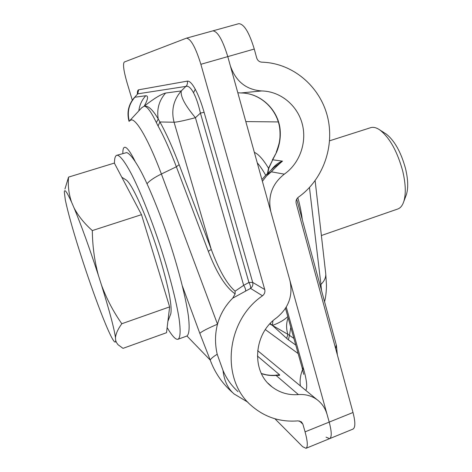 <?xml version="1.0" encoding="UTF-8"?>
<svg xmlns="http://www.w3.org/2000/svg" width="472" height="472" viewBox="0 0 472 472"><rect width="100%" height="100%" fill="white"/><g stroke="black" fill="none" stroke-linecap="round" stroke-linejoin="round"><path stroke-width="0.71" d="M137.376 93.957C137.328 91.379 137.753 89.993 138.65 89.81L187.325 81.125C189.478 80.824 192.122 83.52 195.26 89.208C198.417 95.12 201.367 102.819 204.11 112.306L200.411 113.103C198.5 104.613 196.204 97.834 193.526 92.754C190.841 87.886 188.369 85.756 186.115 86.364L137.73 93.84L133.794 98.247M138.65 89.81L137.73 93.84L133.499 98.601C128.266 105.398 126.773 112.961 129.027 121.298L129.092 121.387M129.287 121.168C126.986 112.124 128.862 104.141 134.904 97.22L145.754 95.751C148.603 95.698 148.084 99.167 144.208 106.165L141.677 107.781L129.947 120.443M261.913 179.602L265.73 175.224L271.376 171.82L284.309 174.15C299.696 163.436 307.178 142.414 302.227 123.817C297.325 105.221 280.38 91.243 261.641 90.948C246.113 89.769 235.652 81.296 230.253 65.537L227.781 56.611C222.607 39.837 217.616 31.252 212.813 30.869L212.813 30.869C217.616 31.252 222.607 39.837 227.781 56.611L289.926 280.551C293.153 295.46 288.74 307.862 276.686 317.75C253.37 333.716 251.004 371.694 272.078 386.916C279.784 392.769 288.557 395.329 298.404 394.592L276.096 375.458C271.028 375.842 266.137 375.222 261.417 373.6M230.507 390.698C221.368 382.178 214.612 371.971 210.235 360.089L199.833 333.385L182.452 286.238M274.922 418.758L302.682 446.701L305.992 448.311C307.992 447.031 307.685 441.544 305.065 431.851L302.882 424.151L301.39 421.85L298.068 420.871C280.409 422.31 264.945 417.325 251.682 405.908C220.288 379.877 225.746 320.73 262.503 295.796L250.567 288.398L232.696 298.18C225.28 305.596 220.212 314.263 217.509 324.187C214.961 333.846 214.86 343.87 217.203 354.26L223.02 370.479C226.542 378.745 231.54 385.789 238.006 391.618M204.11 112.306L252.697 282.409L264.727 289.548L200.871 64.298C195.614 47.401 190.8 38.692 186.428 38.173L124.266 62.044C122.755 63.974 123.64 70.706 126.915 82.246L132.296 100.2M257.641 350.625L316.877 399.548C321.898 403.259 325.302 408.227 327.078 414.44L329.208 422.098C331.739 431.75 331.887 437.261 329.639 438.641C331.887 437.261 331.739 431.75 329.208 422.098L270.875 211.898C267.547 196.44 272.025 183.862 284.309 174.15M264.727 289.548C265.282 292.056 264.538 294.139 262.503 295.796M316.877 399.548C311.485 395.731 305.325 394.079 298.404 394.592M141.653 107.811L144.208 106.165C153.937 98.577 161.07 94.205 165.607 93.055C159.088 100.442 156.633 109.079 158.232 118.979L159.908 121.971L158.061 125.977L156.362 122.62C151.205 111.846 147.158 106.365 144.208 106.165C148.161 105.439 152.834 109.71 158.232 118.979L156.362 122.62M232.696 298.18L235.156 293.879C225.592 287.2 216.642 273.011 208.317 251.305L176.369 166.781C170.032 150.12 163.931 136.52 158.061 125.977M273.961 375.364L279.577 374.774L257.376 355.994M145.754 95.751C141.854 99.999 139.553 105.026 138.845 110.837M129.611 120.802L131.411 119.87C136.662 119.351 149.193 141.181 161.394 174.009L217.509 324.187C207.373 328.53 201.485 331.592 199.833 333.385M217.203 354.26C213.167 356.749 210.842 358.69 210.235 360.089L186.941 335.999M234.484 394.244L233.782 393.689C227.752 388.303 224.165 380.568 223.02 370.479M208.317 251.305L211.273 249.452L174.068 122.224L159.908 121.971C166.079 132.956 172.492 147.175 179.142 164.628L211.273 249.452C218.961 270.114 226.896 284.026 235.097 291.177L243.67 285.342L248.927 282.48L252.697 282.409C253.234 284.817 252.526 286.817 250.567 288.398C250.838 286.964 250.296 284.988 248.927 282.48L200.411 113.103L195.432 117.705C185 105.291 180.286 96.365 181.295 90.925L186.823 85.414L187.526 83.131L187.325 81.125M279.577 374.774L279.536 375.399L270.432 375.311L266.338 374.809L261.382 373.523M245.599 291.012C245.794 289.572 245.151 287.684 243.67 285.342L195.432 117.705C184.092 120.661 176.97 122.165 174.068 122.224C171.047 110.418 173.46 99.987 181.295 90.925L165.607 93.055M235.097 291.177L235.156 293.879M272.916 320.824L272.421 325.414L287.896 334.347L286.675 338.371L272.421 325.414C278.681 323.208 283.808 320.287 287.814 316.653M266.06 174.905L271.488 171.678L266.42 176.08L262.385 181.313M270.963 170.345C274.58 165.542 278.427 162.474 282.504 161.141C278.161 164.828 274.492 168.339 271.488 171.678M261.641 90.948L240.968 92.96C260.09 92.984 277.247 108.743 279.979 128.113C280.946 136.438 279.813 144.479 276.568 152.238L272.71 159.784L282.504 161.141L274.049 167.418L266.391 174.599M238.625 23.73L238.802 23.677C244.024 23.93 249.181 32.385 254.272 49.047L256.68 57.914C257.553 60.528 259.281 61.95 261.872 62.18C292.433 62.977 319.591 85.969 327.326 115.988C335.132 146.013 323.131 179.738 298.428 197.172C296.41 198.777 295.667 200.86 296.209 203.414L353.003 412.487C355.457 422.098 355.44 427.632 352.956 429.107L305.992 448.311M285.495 308.369L301.991 367.257L303.885 370.101C306.8 380.615 307.449 387.388 305.827 390.421M326.058 437.166L329.639 438.641M297.785 197.703C299.661 203.815 301.177 211.167 302.322 219.757M270.19 323.503L272.421 325.414L269.783 323.945M298.363 205.161L296.67 199.202M288.127 317.756C286.174 323.125 286.103 328.654 287.896 334.347L289.46 335.35L288.398 339.834L286.675 338.371M302.617 369.558C300.393 374.939 299.643 380.397 300.381 385.925M268.55 168.209L272.71 159.784L268.863 168.067L267.73 173.354M279.979 128.113L279.701 128.042C276.934 108.578 259.801 92.966 240.909 92.966L240.873 92.96M268.863 168.067L268.538 168.25C263.187 159.406 258.455 154.114 254.349 152.356M114.472 163.324C114.436 158.527 115.197 155.848 116.761 155.294L126.75 152.58C130.107 153.837 135.228 160.616 141.659 172.681C150.497 189.933 161.117 216.312 170.298 244.154C179.289 271.99 185.874 298.304 188.34 315.597C189.773 327.739 189.248 334.571 186.753 336.082L178.056 339.232C176.87 339.628 175.301 338.743 173.354 336.577C171.525 334.53 169.448 331.527 167.135 327.556M116.761 155.294L117.829 155.3C121.009 156.61 125.959 163.465 132.254 175.613C140.916 192.971 151.447 219.462 160.657 247.375C169.69 275.282 176.434 301.626 179.118 318.883C180.723 331.008 180.369 337.787 178.056 339.232M385.004 133.263L386.196 134.024C394.574 140.615 401.023 152.155 405.548 168.651C408.097 179.478 408.38 188.133 406.386 194.612L405.891 195.939M321.379 235.522L397.772 209.002C400.421 208.069 402.415 205.615 403.755 201.644C406.085 194.057 405.731 183.844 402.699 170.988C397.3 151.388 389.695 137.718 379.871 129.977C376.414 127.605 373.346 126.838 370.673 127.676L329.621 140.798M170.427 314.759L170.787 313.803C172.274 306.163 168.687 287.654 160.02 258.278C148.857 221.144 132.532 184.033 126.195 179.997L125.334 179.454M79.479 250.88C72.493 228.743 67.767 211.745 65.307 199.874L64.31 191.951C64.552 188.629 66.977 192.045 71.591 202.205L74.051 207.892C81.326 225.41 89.42 247.824 98.323 275.141L101.474 285.035C109.557 311.095 114.224 328.677 115.481 337.775L115.675 340.359C115.658 342.235 115.133 342.572 114.106 341.368C112.324 339.179 109.545 333.574 105.763 324.541L103.327 318.576C96.553 301.525 89.503 281.766 82.175 259.287L79.479 250.88M115.675 340.359L116.395 342.395L117.935 344.631L123.015 348.348L166.51 332.713L169.637 306.883L141.5 214.666L114.348 163.082L68.552 177.112C67.779 185.608 68.794 193.968 71.591 202.205M101.474 285.035C106.666 298.953 113.451 311.856 121.817 323.733L169.637 306.883M121.817 323.733C117.894 329.173 115.782 333.851 115.481 337.775M74.051 207.892C78.293 215.981 84.382 223.539 92.317 230.572L141.5 214.666M92.317 230.572C92.483 245.924 94.483 260.78 98.323 275.141M64.953 189.001L68.552 177.112M195.26 89.208L193.526 92.754M134.998 161.105C130.602 152.367 127.316 147.754 125.133 147.27C123.54 147.046 122.773 149.099 122.844 153.441M179.142 164.628L176.369 166.781L161.394 174.009C154.409 177.437 149.624 180.67 147.046 183.702M302.882 424.151L299.46 420.941M254.272 49.047L200.871 64.298M305.065 431.851L353.003 412.487M279.536 375.399L275.648 375.269M265.683 175.271C262.768 170.038 259.96 165.89 257.258 162.834M321.515 290.486L320.93 284.433C324.323 281.094 325.934 277.619 325.768 274.008L325.645 272.928M290.793 327.279L289.46 335.35L293.92 338.442M245.806 121.581L278.291 121.929M286.256 307.124L303.885 370.101M309.461 187.555L320.93 284.433L320.093 285.241M265.352 329.598L298.156 353.575M295.773 345.067L288.398 339.834M336.247 344.802L335.68 348.708M237.805 92.742L240.968 92.96L237.805 92.748M276.568 152.238L272.486 159.725M272.869 159.524L272.32 159.984M137.393 93.934L137.623 93.633M268.102 383.305L272.078 386.916M186.428 38.173L238.802 23.677M230.537 390.727L232.484 392.533M247.936 402.244L234.153 393.99M324.553 301.685C326.382 295.047 326.53 286.209 326.429 284.439L325.768 274.008L315.137 180.705M298.351 205.119L336.412 345.41L337.35 354.861M302.18 367.936L303.714 374.343M279.707 128.06C280.87 140.939 278.745 144.609 276.25 152.356M267.429 173.631L268.538 168.25M406.386 194.612L403.755 201.644M170.787 313.803L167.873 321.432M126.195 179.997L121.788 177.218M386.196 134.024L379.871 129.977"/></g></svg>
